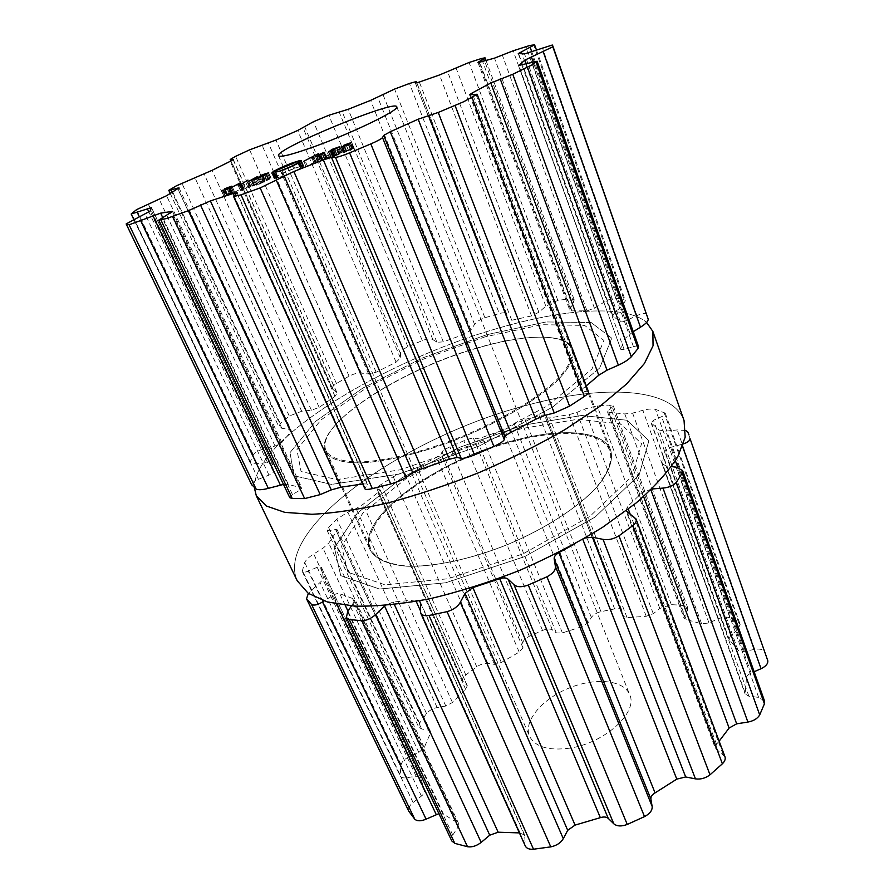<?xml version="1.0" encoding="UTF-8"?>
<svg xmlns="http://www.w3.org/2000/svg" width="894" height="894" viewBox="0 0 894 894"><rect width="100%" height="100%" fill="white"/><g stroke="black" fill="none" stroke-linecap="round" stroke-linejoin="round"><path stroke-width="0.67" stroke-dasharray="4.47 3.35" d="M486.839 334.68L422.728 357.879L362.74 388.13L315.571 421.376L290.025 452.621L293.992 475.753L331.506 484.403L398.255 474.211L479.24 446.039L552.682 407.072L599.684 368.015L611.775 338.167L591.157 322.533L546.178 321.941L486.839 334.68L422.728 357.879L362.74 388.13L315.571 421.376L290.025 452.621L293.992 475.753L331.506 484.403L398.255 474.211L479.24 446.039L552.682 407.072L599.684 368.015L611.775 338.167L591.157 322.533L546.178 321.941L486.839 334.68M478.558 347.744C401.06 369.233 312.989 425.678 325.382 451.649C329.741 459.125 341.452 462.88 360.539 462.913C387.325 461.762 425.712 452.163 464.098 436.551C502.272 420.448 536.21 400.099 555.956 381.962C569.433 368.451 575.066 357.511 572.853 349.152C566.975 332.993 525.951 333.842 478.558 347.744C401.06 369.233 312.989 425.678 325.382 451.649C329.741 459.125 341.452 462.88 360.539 462.913C387.325 461.762 425.712 452.163 464.098 436.551C502.272 420.448 536.21 400.099 555.956 381.962C569.433 368.451 575.066 357.511 572.853 349.152C566.975 332.993 525.951 333.842 478.558 347.744M515.503 440.116C439.01 458.767 355.052 518.129 370.138 549.877C375.257 559.085 387.448 564.527 406.714 566.215C433.635 567.176 471.417 559.175 508.641 544.111C545.631 528.432 577.993 507.379 596.354 487.666C608.78 472.848 613.552 460.388 610.669 450.252C603.461 430.539 562.203 427.824 515.503 440.116C439.01 458.767 355.052 518.129 370.138 549.877C375.257 559.085 387.448 564.527 406.714 566.215C433.635 567.176 471.417 559.175 508.641 544.111C545.631 528.432 577.993 507.379 596.354 487.666C608.78 472.848 613.552 460.388 610.669 450.252C603.461 430.539 562.203 427.824 515.503 440.116M522.755 425.298L459.941 447.19L401.942 477.843L357.298 513.167L334.434 547.944L340.715 575.624L379.436 589.023L445.76 582.765L524.677 556.593L595.113 517.056L639.109 475.016L648.888 440.697L626.94 420.247L581.581 415.475L522.755 425.298L459.941 447.19L401.942 477.843L357.298 513.167L334.434 547.944L340.715 575.624L379.436 589.023L445.76 582.765L524.677 556.593L595.113 517.056L639.109 475.016L648.888 440.697L626.94 420.247L581.581 415.475L522.755 425.298M527.326 405.138C408.457 435.367 273.631 527.561 297.233 580.776C273.631 527.561 408.457 435.367 527.326 405.138C601.93 384.778 672.087 387.035 684.055 420.549C672.087 387.035 601.93 384.778 527.326 405.138M497.22 328.489C384.208 360.707 253.572 439.77 254.309 487.599C253.572 439.77 384.208 360.707 497.22 328.489C563.477 308.911 625.297 304.027 646.597 322.432C625.297 304.027 563.477 308.911 497.22 328.489M764.493 700.907L758.615 697.354L748.893 696.225L745.104 693.967L746.468 678.077C746.602 676.155 748.144 674.489 751.105 673.093L754.134 671.752M766.303 655.771L764.839 652.017C763.342 649.446 759.967 648.563 754.715 649.379L744.311 651.357C741.182 651.871 739.047 651.413 737.93 650.016L728.889 639.21L730.666 635.478L737.55 629.868L740.154 624.437L738.712 622.738L729.929 617.866C726.699 616.569 722.732 616.905 718.038 618.849L708.964 622.973L701.611 623.822L686.145 619.508L683.955 618.011L687.363 610.568L687.754 607.853L683.642 605.529L677.54 604.992L671.338 604.646L659.806 608.49L653.29 613.709L646.239 616.279L627.063 617.631L622.783 616.257L621.956 610.736C621.017 608.903 618.581 608.289 614.647 608.892L600.969 611.652C596.499 612.815 593.292 614.737 591.37 617.452L588.051 622.805L582.273 626.549L562.404 632.907L556.37 632.963L552.414 629.957C550.19 628.594 546.882 628.75 542.513 630.438L529.337 636.282C525.18 638.383 523.001 640.652 522.8 643.099L522.956 647.804L519.179 652.106L501.333 662.499L494.505 664.365L487.778 663.437C484.235 663.158 480.559 664.276 476.759 666.79L465.808 674.981C463.07 677.227 462.008 679.25 462.634 681.049L467.283 685.698L465.662 689.397L452.465 702.494L445.793 706.036L437.144 707.556C432.707 708.495 429.165 710.506 426.516 713.568L419.532 723.112L418.716 727.146L421.599 728.956L428.472 730.119L430.439 731.37L430.204 733.605L424.225 747.596L418.839 752.48L409.474 756.581C404.792 758.816 401.987 761.532 401.071 764.716L400.076 775.836C401.082 777.635 403.328 778.283 406.804 777.758L416.101 776.171L420.694 777.512L424.27 790.531C424.795 792.229 423.845 794.073 421.42 796.073L413.095 802.521C409.273 805.684 407.843 808.601 408.793 811.271M438.898 813.641L443.525 814.188L458.566 823.419L457.918 827.196L452.777 835.074L451.783 840.952M519.403 832.895L524.677 835.007L525.281 845.981M724.945 756.693L715.345 748.267L716.507 744.221L719.145 741.171M569.713 748.155C548.491 750.938 535.093 746.948 529.527 736.187C523.113 721.424 541.909 699.153 568.383 688.324C594.756 677.261 623.8 679.719 629.689 694.694C638.45 712.205 604.78 743.171 569.713 748.155M748.893 696.225L666.019 465.852L671.495 466.59M651.827 488.996L642.104 492.516L627.42 506.809L625.945 510.552L715.345 748.267M666.019 465.852L662.085 463.796L665.08 451.068C665.494 449.526 667.337 448.296 670.623 447.38L683.508 443.882M685.732 430.506L677.261 429.925L665.851 431.132L659.191 430.081L651.044 422.75L653.48 420.314L661.638 416.649C664.264 415.464 665.46 414.302 665.237 413.162L655.481 409.329C652.005 408.681 647.781 409.005 642.831 410.324L632.606 413.117L624.761 413.933L609.451 412.402L607.462 411.743L613.351 405.965L609.574 405.083L603.428 405.373L597.158 405.82L584.62 409.05L576.909 412.447L569.221 414.592L549.609 417.9L545.631 417.889L546.055 415.375C545.653 414.637 543.373 414.749 539.205 415.699L525.057 419.431L514.274 423.979L509.759 427.153L503.233 430.07L482.402 437.345L476.558 438.742L473.474 438.228C471.876 438.038 468.668 438.898 463.852 440.809L449.883 446.877C445.257 449.067 442.642 450.732 442.038 451.883L441.077 454.163L436.473 457.303L417.207 467.473L410.38 470.367L404.3 471.786L393.248 476.737L381.224 484.392C378.106 486.526 376.665 487.979 376.933 488.727L380.229 489.99L377.916 492.605L362.975 504.372L356.103 508.585L347.822 512.15L336.848 519.179L332.624 523.336L328.612 527.494L327.126 530.421L329.45 530.779L335.585 529.494L337.183 529.751L336.58 531.371L328.746 543.083L322.991 548.234L313.693 553.978C309.212 556.794 306.217 559.633 304.698 562.505L302.228 571.4C303.044 572.54 305.055 572.439 308.262 571.098L317.169 567.299L321.326 567.154L323.259 577.066C323.55 578.452 322.466 580.262 319.996 582.519L308.341 593.404M582.821 539.373L585.201 537.987M582.743 539.171L574.026 544.323M416.235 601.427L415.609 600.03L419.543 600.824M415.609 600.03L393.204 601.975L385.213 605.54M351.398 605.931L353.119 603.26L353.957 599.528L458.566 823.419M457.125 822.055L352.605 598.488L353.957 599.528M352.605 598.488L339.765 593.728C338.033 593.113 335.663 593.728 332.657 595.572L324.075 600.98M521.481 428.595L461.27 449.559L405.72 478.949L363.109 512.787L341.553 545.988L347.9 572.238L385.046 584.821L448.151 578.742L523.001 553.889L589.861 516.408L631.879 476.457L641.546 443.681L620.928 423.991L577.759 419.275L521.481 428.595M515.469 440.887C439.524 459.382 356.203 518.341 371.2 549.855C376.285 558.996 388.387 564.405 407.508 566.081C434.238 567.042 471.719 559.108 508.664 544.155C545.362 528.6 577.479 507.714 595.695 488.135C608.032 473.429 612.77 461.047 609.898 450.978C602.746 431.411 561.823 428.684 515.469 440.887M638.595 346.738C638.081 345.833 636.372 345.81 633.455 346.682L624.135 349.465L620.827 349.398L519.101 65.944M633.243 331.685L624.772 338.625L620.995 348.537M586.24 385.895L583 388.421L472.725 94.563M588.509 391.941L580.955 390.946L583 388.421M518.285 53.573L612.658 316.007L620.324 321.549C621.33 322.231 623.364 321.874 626.437 320.488L636.919 315.616C641.981 313.325 645.189 312.844 646.552 314.174L647.479 316.375M612.658 316.007L614.815 312.498L622.224 305.938L625.375 300.764L624.101 299.803L533.595 44.767M477.944 62.435L569.735 309.994L571.836 310.844L587.023 310.866L594.454 308.229L603.863 302.295C608.445 299.479 612.435 298.127 615.821 298.238L624.101 299.803M569.735 309.994L574.272 299.937L570.26 298.708L481.497 58.501M415.397 83.075L507.379 319.549L511.737 320.264L531.528 315.928L538.892 312.252L545.843 306.173L557.811 300.384L570.26 298.708M362.696 483.967L367.49 483.956L364.875 488.806M507.379 319.549L506.786 314.319C506.049 312.71 503.546 312.419 499.288 313.481L409.452 83.466M230.887 161.009L332.445 388.89C331.853 387.393 333.183 385.593 336.446 383.504L349.062 376.162C353.666 373.804 357.756 372.787 361.321 373.111L368.574 373.971L376.128 372.217L396.087 362.193L400.4 358.002L400.49 353.51C400.68 351.32 403.149 349.062 407.887 346.76L422.281 340.569C427.265 338.703 430.796 338.379 432.864 339.586L436.931 342.29L443.335 341.866L464.634 334.144L470.87 329.964L474.591 324.41C476.502 321.739 479.933 319.516 484.906 317.761L499.288 313.481M283.499 484.414L288.304 484.38L301.848 487.968L300.105 489.979L292.461 494.572L289.757 497.667M332.445 388.89L337.127 393.103L335.004 396.344L319.169 407.385L311.414 410.212L301.703 411.274L289.254 416.001L280.314 423.577L278.861 426.762L281.789 428.271L289.209 429.332L291.198 430.36L290.617 432.093L281.8 442.541L275.039 446.039L264.009 448.911C258.701 450.341 255.125 452.252 253.281 454.644L250.041 462.366C250.923 463.617 253.248 464.042 257.036 463.64L267.541 462.511L272.301 463.36L273.352 471.596C273.486 472.669 272.022 473.831 268.982 475.094L258.433 479.307C253.974 481.117 251.683 482.861 251.583 484.514M233.043 191.864L226.819 194.054L234.217 191.327L230.428 193.897L223.891 196.177L233.155 191.897L230.708 186.656M232.451 192.534L230.216 187.55M224.964 195.25L222.762 190.377M226.819 194.054L224.483 188.869M227.355 193.953L225.02 188.768M241.693 190.009L240.43 190.467L241.503 188.69L232.608 193.305L241.559 188.478L242.687 188.075L241.693 190.009L239.346 184.745M242.687 188.075L240.363 182.857M241.559 188.478L239.648 184.186M232.608 193.305L230.25 188.064M233.87 192.847L231.524 187.606M241.503 188.69L239.57 184.343M240.43 190.467L238.072 185.203M241.693 190.768L243.783 189.796L241.693 190.768L239.335 185.483M243.134 190.243L240.777 184.957M243.783 189.796L241.436 184.522M242.352 190.321L240.073 185.214M244.218 189.092L250.286 185.315L244.218 189.092L241.872 183.829M245.369 188.679L243.023 183.404M250.286 185.315L247.973 180.085M249.147 185.728L246.945 180.767M249.303 186.991L259.551 181.951L254.701 185.293L248.085 187.561L249.303 186.991L247.057 181.94M248.085 187.561L245.738 182.287M254.187 185.27L251.929 180.163M253.527 185.717L251.192 180.42M254.701 185.293L252.354 179.996M259.551 181.951L257.237 176.699M258.4 182.365L256.209 177.392M264.512 180.353L270.726 178.007L270.133 178.901L256.801 185.293L265.127 179.917L264.512 180.353L262.244 175.202M265.127 179.917L262.814 174.665M263.965 180.342L261.808 175.436M256.801 185.293L254.455 179.973M257.975 184.868L255.628 179.549M260.925 182.823L258.601 177.526M275.52 178.364L277.352 176.409C280.984 174.095 286.438 171.57 293.701 168.832L301.691 166.027L294.551 168.228C285.991 171.447 279.554 174.431 275.263 177.168L274.078 178.442L275.52 178.364L273.184 173M275.106 178.353L272.771 173M276.481 177.917L274.156 172.564M276.112 177.906L273.843 172.698M276.727 177.627L274.402 172.285M299.736 166.977L297.456 161.646M300.272 166.709L298.004 161.378M299.535 166.876L297.311 161.68M300.35 166.463L298.071 161.143M301.155 166.284L298.887 160.954M301.691 166.027L299.412 160.697M274.503 178.621L272.167 173.268M278.012 177.504L283.186 176.274C291.992 172.967 298.495 169.938 302.731 167.2L303.781 166.016L302.239 166.105L300.596 167.971C297.009 170.296 291.511 172.844 284.08 175.637L278.012 177.504L275.743 172.263M277.464 177.761L275.128 172.397M278.202 177.604L275.978 172.508M277.363 178.029L275.073 172.765M276.57 178.197L274.29 172.955M276.034 178.465L273.687 173.09M303.289 165.826L301.278 161.132M302.675 166.094L300.753 161.59M302.239 166.105L302.731 167.2M301.289 166.541L299.009 161.199M301.68 166.541L299.836 162.216M301.088 166.809L298.797 161.468M317.214 160.54L321.315 158.797L315.895 161.479L315.604 163.2L314.275 163.68L314.744 162.093L306.072 166.653L317.214 160.54L315.012 155.355M306.072 166.653L303.77 161.255M307.402 166.172L305.1 160.764M314.744 162.093L312.967 157.892M314.275 163.68L311.972 158.26M315.604 163.2L313.302 157.769M315.895 161.479L313.615 156.104M320.901 159.087L318.644 153.723M321.315 158.797L319.057 153.433M320.443 160.283L330.322 156.45L321.616 159.858L327.215 158.54L318.275 162.082L326.187 158.808L320.164 160.574L318.275 155.154M319.404 161.557L317.191 156.316M318.275 162.082L315.984 156.651M329.171 156.986L326.902 151.578M330.322 156.45L328.053 151.041M339.061 153.053L342.078 152.416L332.311 156.808L339.15 154.427L330.992 157.344L334.289 154.796L339.061 153.053L336.859 147.745M335.071 154.673L332.859 149.365M335.507 154.36L333.238 148.94M334.289 154.796L332.177 149.745M339.15 154.427L336.87 148.963M338.547 154.539L336.323 149.22M333.082 156.148L330.802 150.706M352.549 148.46L345.788 150.851L353.745 147.923L350.593 150.304L343.408 152.751L352.772 148.516L350.303 142.995M352.281 149.041L350.146 143.845M344.19 151.98L342.201 147.186M345.788 150.851L343.531 145.409M346.436 150.717L344.179 145.264M478.178 347.665C401.227 369.01 313.794 425.041 326.087 450.777C330.411 458.186 342.033 461.907 360.975 461.93C387.571 460.779 425.667 451.235 463.762 435.747C501.646 419.767 535.338 399.573 554.951 381.582C568.327 368.172 573.926 357.321 571.735 349.029C565.913 333.026 525.225 333.864 478.178 347.665M485.051 336.837L423.588 359.075L366.093 388.074L321.058 419.901L296.909 449.671L301.066 471.563L337.06 479.575L400.579 469.741L477.396 442.988L547.128 406.055L592.029 368.943L603.919 340.446L584.62 325.394L541.82 324.701L485.051 336.837M225.668 195.127L232.027 192.825L225.668 195.127L223.321 189.93M262.724 181.583L261.875 182.342L263.819 181.851L269.798 178.577L262.724 181.583L260.4 176.297M337.038 154.573L341.039 152.65L333.451 155.88L337.038 154.573L334.814 149.242L337.038 154.573M345.062 151.801L351.923 149.309L345.062 151.801L342.793 146.325M232.027 192.825L229.769 187.807M333.451 155.88L331.227 150.55M351.923 149.309L349.766 144.068M758.615 697.354L676.49 467.26M650.899 489.89L650.609 489.096M745.026 692.548L662.13 462.623M643.613 496.595L642.104 492.516M746.468 678.077L665.08 451.068M716.507 744.221L630.114 513.972M628.314 509.189L627.42 506.809M751.105 673.093L677.786 467.484M675.395 460.779L670.623 447.38M716.541 749.764L627.175 512.016M682.591 446.531L681.831 444.385M723.09 754.368L634.081 516.643M764.839 652.017L687.821 432.059M754.715 649.379L677.261 429.925M744.311 651.357L665.851 431.132M737.93 650.016L659.191 430.081M729.459 640.048L651.525 423.287M730.666 635.478L653.48 420.314M737.55 629.868L661.638 416.649M738.712 622.738L663.963 412.123M729.929 617.866L655.481 409.329M718.038 618.849L642.831 410.324M708.964 622.973L632.606 413.117M701.611 623.822L624.761 413.933M686.145 619.508L609.451 412.402M684.223 616.145L608.099 410.715M687.363 610.568L612.424 407.452M683.642 605.529L609.574 405.083M671.338 604.646L597.158 405.82M659.806 608.49L584.62 409.05M524.879 843.958L420.225 610.87M653.29 613.709L576.909 412.447M524.934 836.315L420.471 603.037M646.239 616.279L569.221 414.592M520.129 832.873L420.247 610.356M627.063 617.631L549.609 417.9M394.422 604.635L393.204 601.975M622.693 615.888L545.619 417.733M622.09 611.261L546.066 415.609M614.647 608.892L539.205 415.699M600.969 611.652L525.057 419.431M591.37 617.452L514.274 423.979M452.777 835.074L347.643 611.764M588.051 622.805L509.759 427.153M457.918 827.196L353.119 603.26M582.273 626.549L503.233 430.07M562.404 632.907L482.402 437.345M443.525 814.188L348.001 611.205M345.24 605.35L339.765 593.728M556.37 632.963L476.558 438.742M336.692 604.098L332.657 595.572M552.414 629.957L473.474 438.228M542.513 630.438L463.852 440.809M529.337 636.282L449.883 446.877M522.8 643.099L442.038 451.883M413.095 802.521L311.458 590.107M522.956 647.804L441.077 454.163M421.42 796.073L319.996 582.519M519.179 652.106L436.473 457.303M424.27 790.531L323.259 577.066M501.333 662.499L417.207 467.473M420.873 778.115L321.427 567.589M494.505 664.365L410.38 470.367M416.101 776.171L317.169 567.299M487.778 663.437L404.3 471.786M406.804 777.758L308.262 571.098M476.759 666.79L393.248 476.737M399.786 774.193L302.183 570.193M465.808 674.981L381.224 484.392M401.071 764.716L304.698 562.505M463.226 681.854L377.302 489.007M409.474 756.581L313.693 553.978M466.88 685.139L379.972 489.789M418.839 752.48L322.991 548.234M465.662 689.397L377.916 492.605M424.225 747.596L328.746 543.083M452.465 702.494L362.975 504.372M430.204 733.605L336.58 531.371M445.793 706.036L356.103 508.585M428.472 730.119L335.585 529.494M437.144 707.556L347.822 512.15M421.599 728.956L329.45 530.779M426.516 713.568L336.848 519.179M419.532 723.112L328.612 527.494M633.455 346.682L531.908 62.167M624.135 349.465L521.895 65.262M624.772 338.625L526.275 63.899M630.069 333.652L533.137 61.798M581.804 391.304L470.378 94.887M587.19 391.404L475.899 94.127M646.552 314.174L552.313 45.024M636.919 315.616L542.39 47.762M626.437 320.488L530.812 52.087M620.324 321.549L524.499 53.908M613.128 316.498L518.621 53.651M614.815 312.498L521.951 53.595M622.224 305.938L531.74 51.74M615.821 298.238L525.873 46.287M603.863 302.295L513.156 50.79M594.454 308.229L502.417 55.305M587.023 310.866L494.483 58.155M571.836 310.844L479.743 62.155M570.137 308.251L479.028 62.356M573.691 302.496L484.514 60.803M557.811 300.384L469.059 62.491M545.843 306.173L455.962 67.743M365.054 487.968L233.937 195.92M538.892 312.252L447.592 71.699M367.378 484.492L236.888 193.104M531.528 315.928L439.502 74.973M363.445 483.822L234.127 195.73M511.737 320.264L419.353 82.047M507.3 319.203L415.475 83.12M506.898 314.822L416.783 82.885M484.906 317.761L394.578 89.076M474.591 324.41L382.878 94.272M292.461 494.572L162.082 217.622M470.87 329.964L377.715 97.167M300.105 489.979L170.475 212.962M464.634 334.144L370.585 100.385M300.686 487.409L171.972 212.057M443.335 341.866L348.191 109.303M288.304 484.38L162.619 217.32M436.931 342.29L342.044 111.381M432.864 339.586L339.038 111.728M422.281 340.569L328.824 115.27M407.887 346.76L313.481 121.696M400.49 353.51L304.496 126.21M258.433 479.307L133.988 219.265M400.4 358.002L303.032 127.73M268.982 475.094L145.029 214.091M396.087 362.193L297.702 130.468M273.352 471.596L150.091 211.118M376.128 372.217L275.978 140.045M272.368 463.751L151.444 207.777M368.574 373.971L268.401 142.995M267.541 462.511L148.929 212.068M361.321 373.111L261.942 144.962M257.036 463.64L139.33 216.761M349.062 376.162L249.616 149.834M250.052 461.248L131.53 213.51M336.446 383.504L235.614 156.327M253.281 454.644L136.514 209.665M333.026 389.628L231.11 160.898M264.009 448.911L148.18 203.921M336.736 392.611L233.122 159.691M275.039 446.039L159.244 199.284M335.004 396.344L230.227 161.333M281.8 442.541L166.575 195.73M319.169 407.385L212.09 170.329M290.617 432.093L177.951 188.746M311.414 410.212L204.033 173.816M289.209 429.332L177.839 188.813M301.703 411.274L194.736 177.269M281.789 428.271L172.05 192.277M289.254 416.001L181.761 182.957M280.314 423.577L171.134 188.656M230.92 192.478L228.596 187.282M224.718 195.417L222.64 190.813M224.025 196.233L221.667 191.014M226.562 195.518L224.204 190.288M230.428 193.897L228.082 188.668M233.479 192.199L231.144 186.98M234.217 191.327L231.971 186.332M231.468 192.132L229.199 187.07M229.076 193.059L226.797 187.986M229.166 193.16L226.83 187.963M250.979 186.511L248.7 181.348M250.253 186.924L247.906 181.638M252.298 186.12L249.951 180.834M255.405 184.421L253.203 179.426M253.605 185.416L251.326 180.242M268.446 178.699L266.2 173.559M263.529 182.108L261.193 176.8M266.669 180.834L264.333 175.515M268.725 179.772L266.401 174.464M270.133 178.901L267.809 173.592M270.949 178.23L268.647 172.933M270.726 178.007L268.558 173.023M277.352 176.409L275.039 171.089M293.701 168.832L291.41 163.535M294.551 168.228L292.383 163.177M275.263 177.168L273.396 172.9M300.596 167.971L298.484 163.032M284.08 175.637L281.856 170.508M283.186 176.274L280.85 170.877M320.812 158.976L318.61 153.734M318.275 160.182L316.018 154.807M320.32 159.3L318.063 153.936M326.31 157.679L324.097 152.405M322.633 159.914L320.354 154.494M324.421 159.288L322.142 153.869M326.019 158.976L323.818 153.746M322.242 160.663L319.996 155.355M321.829 160.965L319.538 155.522M327.215 158.54L324.935 153.109M324.902 158.964L322.678 153.679M323.069 159.601L320.845 154.327M321.616 159.858L319.348 154.45M325.952 157.959L323.684 152.561M342.067 152.103L339.91 146.895M331.328 156.986L329.193 151.891M331.35 157.366L329.07 151.913M334.39 156.405L332.11 150.941M336.926 155.433L334.647 149.957L336.859 155.31M334.803 156.104L332.568 150.762M332.59 156.506L330.322 151.052M336.814 154.796L334.546 149.343M340.111 153.477L337.843 148.024M342.078 152.416L339.821 146.962M350.146 149.175L347.889 143.722M343.989 152.125L341.966 147.242M343.687 152.829L341.407 147.342M346.581 151.98L344.302 146.482M350.593 150.304L348.325 144.806M353.421 148.661L351.163 143.174M353.745 147.923L351.621 142.794M350.616 148.851L348.414 143.532M348.079 149.834L345.877 144.504M348.28 149.901L346.023 144.448M227.042 195.194L224.74 190.087M230.697 193.607L228.406 188.511M261.875 182.342L259.662 177.325L261.864 182.331M263.819 181.851L261.54 176.666M267.038 180.476L264.78 175.313M268.96 179.325L266.747 174.274M269.787 178.565L267.664 173.704L269.798 178.577M267.842 179.068L265.529 173.794M264.646 180.432L262.333 175.157M340.849 152.863L338.67 147.622M338.658 153.343L336.401 147.912M335.462 154.628L333.205 149.197M333.998 155.467L331.73 150.036M344.671 152.248L342.536 147.085L344.671 152.237M346.984 151.689L344.76 146.314M350.727 150.058L348.515 144.716M325.382 451.649L370.138 549.877L325.382 451.649M572.853 349.152L610.669 450.252L572.853 349.152M662.085 463.796L745.104 693.967M651.044 422.75L728.889 639.21M665.237 413.162L740.154 624.437M607.462 411.743L683.955 618.011M613.351 405.965L687.754 607.853M420.225 601.729L524.677 835.007M545.631 417.889L622.783 616.257M546.055 415.375L621.956 610.736M321.326 567.154L420.694 777.512M302.228 571.4L400.076 775.836M376.933 488.727L462.634 681.049M380.229 489.99L467.283 685.698M337.183 529.751L430.439 731.37M327.126 530.421L418.716 727.146M278.526 155.757L529.527 736.187M396.768 106.788L629.689 694.694M518.554 65.854L620.827 349.398M469.573 94.798L580.955 390.946M536.434 49.986L625.375 300.764M485.99 60.401L574.272 299.937M237.1 192.713L367.49 483.956M416.85 82.863L506.786 314.319M172.609 211.353L301.848 487.968M151.499 207.62L272.301 463.36M133.742 219.376L250.041 462.366M233.222 159.512L337.127 393.103M179.035 187.885L291.198 430.36M170.218 193.417L278.861 426.762M233.155 191.897L230.987 187.081M223.891 196.177L221.533 190.97M234.362 191.383L232.038 186.187M271.038 178.051L268.725 172.765M276.369 177.481L274.156 172.397M274.078 178.442L271.754 173.101M303.781 166.016L301.502 160.663M301.502 166.966L299.557 162.395M320.164 160.574L317.884 155.165M326.187 158.808L324.019 153.645M327.461 158.283L325.17 152.852M321.449 160.037L319.259 154.863M330.992 157.344L328.713 151.891M332.311 156.808L330.132 151.622M342.324 152.125L340.066 146.683M352.772 148.516L350.705 143.498M343.408 152.751L341.139 147.275M354.035 147.991L351.778 142.526M326.087 450.777L371.2 549.855M571.735 349.029L609.898 450.978M341.039 152.65L338.904 147.51"/><path stroke-width="1.34" d="M297.233 580.776L308.195 593.292L327.506 602.008L354.94 606.154C377 606.49 402.054 604.009 430.115 598.701C459.337 591.761 489.141 582.329 519.548 570.428C549.464 557.353 577.211 542.937 602.779 527.181L635.947 503.121C654.419 486.962 668.332 471.574 677.674 456.968L685.173 437.144L684.055 420.549L652.877 331.462L646.597 322.432L652.877 331.462L653.056 345.766L644.429 363.467L626.627 383.939L599.908 406.323L565.187 429.466C538.568 444.866 509.848 459.237 479.028 472.591C447.782 484.95 417.308 495.086 387.594 503.02C359.176 509.435 333.965 513.19 311.961 514.285L284.895 512.385L266.278 505.97L256.299 495.723L266.278 505.97L284.895 512.385L311.961 514.285C333.965 513.19 359.176 509.435 387.594 503.02C417.308 495.086 447.782 484.95 479.028 472.591C509.848 459.237 538.568 444.866 565.187 429.466L599.908 406.323L626.627 383.939L644.429 363.467L653.056 345.766L652.877 331.462L684.055 420.549L685.173 437.144L677.674 456.968C668.332 471.574 654.419 486.962 635.947 503.121L602.779 527.181C577.211 542.937 549.464 557.353 519.548 570.428C489.141 582.329 459.337 591.761 430.115 598.701C402.054 604.009 377 606.49 354.94 606.154L327.506 602.008L308.195 593.292L297.233 580.776L256.299 495.723L254.309 487.599L256.299 495.723L297.233 580.776M719.145 741.171L729.113 728.04L736.667 723.827L747.898 722.073C753.631 720.955 757.564 718.575 759.699 714.921L764.415 703.824L764.493 700.907L682.603 470.535L676.49 467.26L671.495 466.59M754.134 671.752L761.04 668.712C765.923 666.332 768.169 663.65 767.767 660.644L689.989 438.496C690.034 440.563 687.877 442.362 683.508 443.882M308.341 593.404L306.53 598.779L408.793 811.271L414.738 819.15C417.118 821.307 420.906 821.307 426.092 819.161L438.898 813.641M351.398 605.931L347.643 611.764L346.369 617.62L451.783 840.952L454.8 843.366L467.506 846.719C472.043 847.389 476.603 845.947 481.173 842.405L489.744 835.186L498.148 832.213L519.403 832.895M419.543 600.824L420.471 603.037L420.605 612.904L525.281 845.981C526.577 848.462 529.315 849.546 533.506 849.222L550.782 846.875C556.537 845.646 560.706 842.919 563.298 838.661L567.712 830.314L575.066 825.106L600.343 817.652C603.785 816.591 606.411 816.825 608.244 818.368L613.809 823.81C616.983 826.402 621.464 826.604 627.253 824.447L644.518 816.613C649.904 813.719 652.452 810.333 652.162 806.455L650.877 799.08C650.664 796.811 652.061 794.744 655.067 792.9L676.78 779.121L685.676 776.964L695.465 778.864C700.65 779.579 705.5 778.227 710.004 774.807L722.386 763.778C724.844 761.33 725.704 758.972 724.945 756.693L636.003 518.911L626.091 510.887M764.415 703.824L682.29 473.015L676.322 482.358C673.439 485.587 668.98 487.498 662.968 488.09L651.827 488.996M682.29 473.015L682.603 470.535M722.386 763.778L632.885 525.571C635.712 523.236 636.751 521.012 636.003 518.911M685.732 430.506L687.821 432.059L688.95 434.842M632.885 525.571L618.961 535.819C613.575 539.093 608.266 540.278 603.025 539.361L592.465 537.238L585.201 537.987M574.026 544.323L558.851 552.66C555.509 554.593 553.956 556.671 554.179 558.895L555.386 566.394C555.8 570.104 552.973 573.568 546.938 576.798L528.276 585.034C521.727 587.369 516.944 587.246 513.949 584.687L508.116 579.211C506.295 577.68 503.501 577.513 499.724 578.72L472.881 587.581L465.059 593.392L460.287 602.31C457.795 606.657 453.381 609.764 447.045 611.664L429.031 615.474C424.549 616.134 421.733 615.273 420.605 612.904M489.744 835.186L384.599 606.098L385.213 605.54M384.599 606.098L375.703 614.491C371.278 618.514 366.641 620.604 361.791 620.76L349.252 619.464L346.369 617.62M324.075 600.98L322.51 601.964C317.582 604.97 313.928 605.797 311.548 604.433L306.53 598.779M315.895 146.046C292.83 154.383 280.37 157.612 278.526 155.757C273.922 149.51 395.595 99.111 396.768 106.788C400.154 109.604 354.281 132.088 315.895 146.046M532.098 64.86L537.104 61.239L518.911 65.407L524.912 60.099L552.827 46.79L552.313 45.024L524.499 53.908L518.285 53.573L534.601 44.812L529.874 45.46L513.156 50.79L494.483 58.155L479.743 62.155L477.944 62.435L485.04 57.819L481.497 58.501L469.059 62.491L439.502 74.973L419.353 82.047L415.397 83.075L416.347 81.555L409.452 83.466L394.578 89.076L370.585 100.385L348.191 109.303L328.824 115.27L313.481 121.696L297.702 130.468L275.978 140.045L249.616 149.834L235.614 156.327L230.205 159.49L233.222 159.512L230.227 161.333L212.09 170.329L176.341 185.84L168.787 190.344L179.035 187.885L166.575 195.73L136.514 209.665L131.172 214.001L151.499 207.62L150.091 211.118L126.143 223.925L129.116 224.796L160.652 213.141L172.609 211.353L158.752 220.125L166.675 218.505L188.757 210.526L210.392 200.904L233.133 193.517L237.1 192.713L233.602 196.512L241.034 194.836L260.165 187.919L293.88 171.492L323.36 159.914L331.495 157.389L335.485 157.366C337.943 157.176 342.648 155.668 349.599 152.84L370.809 143.912C377.581 140.961 381.481 138.849 382.52 137.575L383.694 135.419L390.287 131.753L418.157 119.204L438.239 112.454L463.807 101.681L477.15 94.25L469.573 94.798L472.133 92.998L490.795 82.997L512.776 74.269L532.098 64.86M228.596 187.282L230.708 186.656L230.116 187.315L221.533 190.97L228.082 188.668L231.892 186.131L224.483 188.869L228.596 187.282M239.346 184.745L240.363 182.857L230.25 188.064L239.179 183.482L238.072 185.203L239.346 184.745M239.335 185.483L241.436 184.522L239.335 185.483M241.872 183.829L247.973 180.085L241.872 183.829M248.644 181.236L252.354 179.996L257.237 176.699L248.7 181.348M266.144 173.425L261.651 175.09L254.455 179.973L266.401 174.464L268.725 172.765L266.2 173.559M273.184 173L271.754 173.101L272.938 171.86C277.285 169.134 283.733 166.161 292.282 162.931L299.412 160.697L275.039 171.089L273.184 173M281.744 170.251C289.164 167.457 294.674 164.898 298.294 162.607L299.959 160.764L301.502 160.663L300.429 161.825C296.149 164.541 289.622 167.558 280.85 170.877L275.676 172.14L281.856 170.508M318.555 153.612L303.77 161.255L312.475 156.718L311.972 158.26L313.302 157.769L313.615 156.104L318.61 153.734M324.041 152.282L317.884 155.165L323.74 153.544L315.984 156.651L324.935 153.109L319.169 154.64L324.097 152.405M339.809 146.661L332.02 149.387L328.713 151.891L334.647 149.957L330.802 150.706L339.91 146.895M347.889 143.722L350.023 143.554L341.139 147.275L348.325 144.806L351.487 142.459L343.531 145.409L347.889 143.722M537.104 61.239L638.595 346.738L637.992 348.537L631.309 356.795L527.639 67.642M586.24 385.895L598.768 375.234L607.015 370.172L618.357 365.154C623.9 362.662 628.214 359.88 631.309 356.795M633.243 331.685L640.473 327.215C645.446 324.075 648.038 321.449 648.251 319.303L552.827 46.79M233.602 196.512L364.875 488.806C365.333 489.688 367.825 489.633 372.34 488.638L390.723 483.956C397.305 481.989 402.367 479.843 405.898 477.519L412.816 472.825L421.789 468.814L449.403 459.225L457.125 457.437L461.181 458.331C463.327 458.7 467.763 457.549 474.479 454.901L493.901 446.441C500.294 443.39 503.747 441.1 504.261 439.58L504.954 436.63C505.289 435.713 507.211 434.35 510.742 432.54L535.741 419.252L545.061 415.319L554.246 412.983L569.579 406.155L584.374 396.433C587.414 394.288 588.788 392.79 588.509 391.941L477.15 94.25M552.738 45.728L648.251 319.303M362.696 483.967L340.893 487.219L210.392 200.904M158.752 220.125L289.757 497.667L292.249 498.539L304.642 498.595L320.22 494.606L331.272 489.901L340.893 487.219M251.583 484.514L256.097 489.052C258.411 490.124 262.49 489.901 268.323 488.359L283.499 484.414M239.648 184.186L239.234 183.27M239.57 184.343L239.179 183.482M301.278 161.132L300.999 160.484M300.753 161.59L300.395 160.752M300.418 161.836L299.959 160.764M299.836 162.216L299.401 161.199M312.967 157.892L312.475 156.718M342.201 147.186L341.921 146.515M222.74 190.422L229.68 187.606L222.74 190.422M259.551 177.057L267.485 173.291L259.539 177.046M334.814 149.242L331.171 150.438L333.205 149.197L338.781 147.208L334.814 149.242M342.402 146.772L349.666 143.822L342.391 146.761M759.699 714.921L676.322 482.358M747.898 722.073L662.968 488.09M736.667 723.827L650.899 489.89M729.113 728.04L643.613 496.595M630.114 513.972L628.314 509.189M677.786 467.484L675.395 460.779M761.04 668.712L682.591 446.531M767.767 660.644L689.989 438.496M710.004 774.807L618.961 535.819M695.465 778.864L603.025 539.361M685.676 776.964L592.465 537.238M676.78 779.121L582.821 539.373M655.067 792.9L558.851 552.66M650.877 799.08L554.179 558.895M652.162 806.455L555.386 566.394M644.518 816.613L546.938 576.798M627.253 824.447L528.276 585.034M613.809 823.81L513.949 584.687M608.244 818.368L508.116 579.211M600.343 817.652L499.724 578.72M575.066 825.106L472.881 587.581M567.712 830.314L465.059 593.392M563.298 838.661L460.287 602.31M550.782 846.875L447.045 611.664M533.506 849.222L429.031 615.474M420.247 610.356L416.235 601.427M498.148 832.213L394.422 604.635M481.173 842.405L375.703 614.491M467.506 846.719L361.791 620.76M454.8 843.366L349.252 619.464M348.001 611.205L345.24 605.35M436.227 814.523L336.692 604.098M426.092 819.161L322.51 601.964M414.738 819.15L311.548 604.433M409.005 811.64L306.698 599.047M637.992 348.537L536.121 62.245M618.357 365.154L512.776 74.269M607.015 370.172L500.215 78.873M598.768 375.234L490.795 82.997M526.275 63.899L524.912 60.099M472.725 94.563L472.133 92.998M533.137 61.798L531.36 56.814M640.473 327.215L543.239 51.83M584.374 396.433L472.099 97.614M569.579 406.155L455.191 105.861M554.246 412.983L438.239 112.454M545.061 415.319L428.394 115.292M535.741 419.252L418.157 119.204M510.742 432.54L390.287 131.753M521.951 53.595L521.28 51.74M504.954 436.63L383.694 135.419M531.74 51.74L530.22 47.483M504.261 439.58L382.52 137.575M493.901 446.441L370.809 143.912M474.479 454.901L349.599 152.84M461.181 458.331L335.485 157.366M457.125 457.437L331.495 157.389M449.403 459.225L323.36 159.914M421.789 468.814L293.88 171.492M479.028 62.356L478.793 61.742M412.816 472.825L284.191 175.962M484.514 60.803L483.788 58.836M405.898 477.519L276.458 180.532M390.723 483.956L260.165 187.919M372.34 488.638L241.034 194.836M234.127 195.73L233.133 193.517M331.272 489.901L200.468 204.916M416.783 82.885L416.313 81.678M320.22 494.606L188.757 210.526M304.642 498.595L172.833 216.84M292.249 498.539L160.931 219.98M171.972 212.057L171.637 211.353M162.619 217.32L160.652 213.141M280.403 485.096L153.008 215.767M268.323 488.359L140.771 220.919M256.097 489.052L129.116 224.796M251.784 484.95L126.21 223.992M148.929 212.068L147.331 208.704M139.33 216.761L137.251 212.426M231.11 160.898L230.518 159.557M177.839 188.813L177.515 188.109M172.05 192.277L171 190.02M222.64 190.813L222.371 190.221M273.396 172.9L272.938 171.86M341.966 147.242L341.72 146.661M534.601 44.812L536.434 49.986M485.04 57.819L485.99 60.401M416.347 81.555L416.85 82.863M126.143 223.925L251.661 484.738M131.172 214.001L133.742 219.376M230.205 159.49L230.887 161.009M168.787 190.344L170.218 193.417M299.557 162.395L299.211 161.613"/></g></svg>
